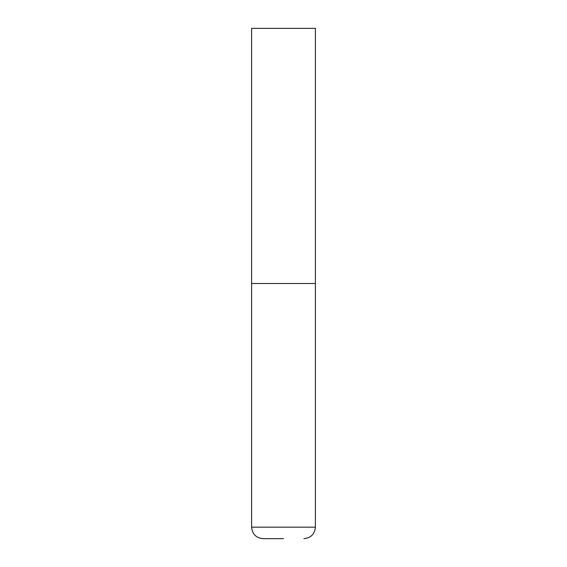 <?xml version="1.0" encoding="UTF-8"?>
<svg xmlns="http://www.w3.org/2000/svg" width="567" height="567" viewBox="0 0 567 567"><rect width="100%" height="100%" fill="white"/><g stroke="black" fill="none" stroke-linecap="round" stroke-linejoin="round"><path stroke-width="0.43" stroke-dasharray="2.83 2.13" d="M283.5 283.5L315.394 283.5L283.5 283.5M263.088 538.65L283.5 538.65M315.394 28.35L251.606 28.35M251.606 527.168L315.394 527.168"/><path stroke-width="0.85" d="M251.606 527.168L315.394 527.168L315.394 283.5L251.606 283.5L315.394 283.5L315.394 28.35L251.606 28.35L251.606 527.168C252.287 534.142 256.114 537.97 263.088 538.65L283.5 538.65M315.394 527.168C314.713 534.142 310.886 537.97 303.912 538.65"/></g></svg>
